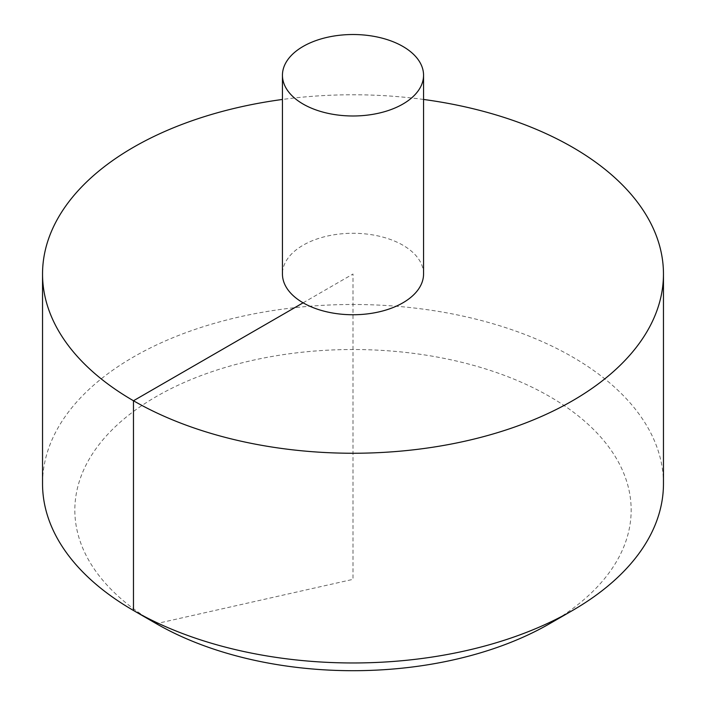 <?xml version="1.0" encoding="UTF-8"?>
<svg xmlns="http://www.w3.org/2000/svg" width="706" height="706" viewBox="0 0 706 706"><rect width="100%" height="100%" fill="white"/><g stroke="black" fill="none" stroke-linecap="round" stroke-linejoin="round"><path stroke-width="0.53" stroke-dasharray="3.53 2.65" d="M423.556 99.458A310.464 179.245 0 0 0 282.444 99.458M663.463 483.734A310.464 179.245 0 0 0 471.811 318.132A310.464 179.245 0 0 0 133.469 356.989A310.464 179.245 0 0 0 42.536 483.734M423.556 274.016A70.556 40.736 0 0 0 402.897 245.211A70.556 40.736 0 0 0 303.103 245.211A70.556 40.736 0 0 0 282.444 274.016M156.308 623.663A278.155 160.589 180 0 1 156.317 396.551A278.155 160.589 180 0 1 549.683 396.551A278.155 160.589 180 0 1 549.692 623.663M303.103 302.821L353 274.016L353 579.352L158.118 623.257"/><path stroke-width="1.06" d="M282.444 99.458A310.464 179.245 0 0 0 133.469 147.272A310.464 179.245 0 0 0 42.536 274.016A310.464 179.245 0 0 0 353 453.252A310.464 179.245 0 0 0 663.463 274.016A310.464 179.245 0 0 0 423.556 99.458M42.536 274.016L42.536 483.734A310.464 179.245 0 0 0 133.469 610.469A310.464 179.245 0 0 0 572.531 610.469A310.464 179.245 0 0 0 663.463 483.734L663.463 274.016M282.444 75.251L282.444 274.016A70.556 40.736 0 0 0 353 314.752A70.556 40.736 0 0 0 423.556 274.016L423.556 75.251A70.556 40.736 0 0 0 380.005 37.621A70.556 40.736 0 0 0 303.103 46.446A70.556 40.736 0 0 0 282.444 75.251A70.556 40.736 0 0 0 353 115.987A70.556 40.736 0 0 0 423.556 75.251M572.531 610.469L549.692 623.663A278.155 160.589 180 0 1 549.683 623.663A278.155 160.589 180 0 1 156.308 623.663L133.469 610.469M158.118 623.257L156.317 623.663L133.469 610.478L133.469 400.761L303.103 302.821"/></g></svg>
